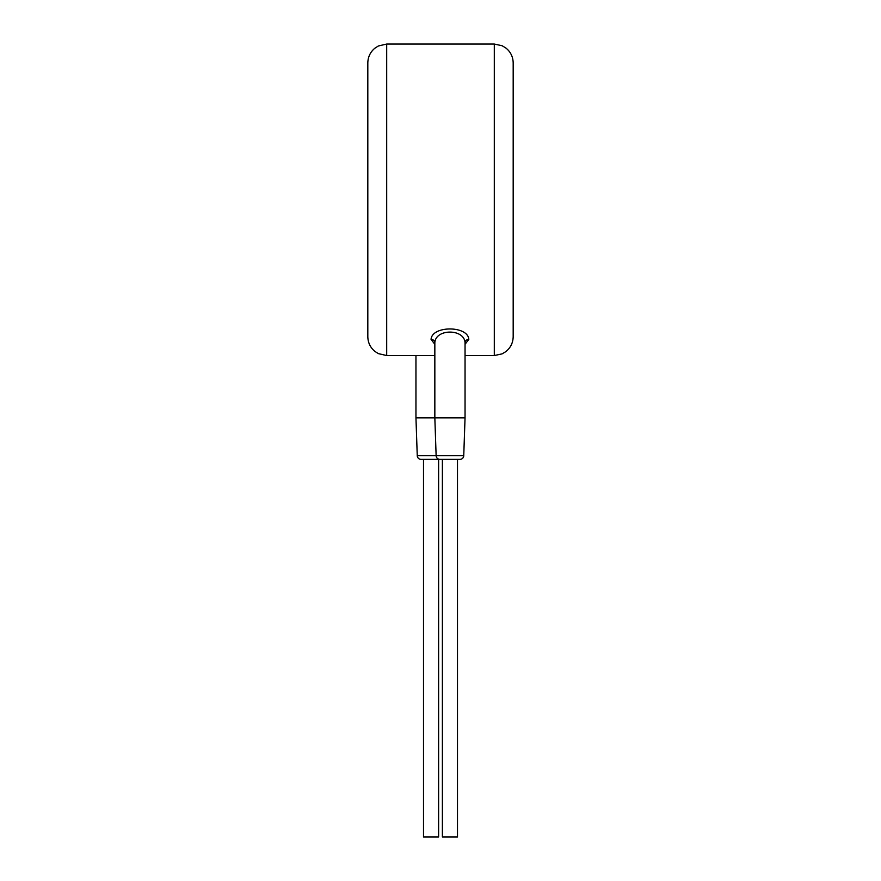 <?xml version="1.0" encoding="UTF-8"?>
<svg xmlns="http://www.w3.org/2000/svg" width="881" height="881" viewBox="0 0 881 881"><rect width="100%" height="100%" fill="white"/><g stroke="black" fill="none" stroke-linecap="round" stroke-linejoin="round"><path stroke-width="1.32" d="M386.693 44.05L386.693 355.55L378.39 353.622L375.009 351.497C370.35 347.654 367.95 342.709 367.817 336.663L367.817 62.925C367.95 56.891 370.35 51.946 375.009 48.103L378.39 45.977L386.693 44.05L494.307 44.05L494.307 355.55L502.071 353.876L505.76 351.673C510.562 347.83 513.039 342.83 513.183 336.663L513.183 62.925C513.039 56.769 510.562 51.77 505.76 47.926L502.071 45.724L494.307 44.05M465.047 344.317L468.813 339.372C467.943 325.485 431.932 325.496 431.062 339.372L434.84 344.317M468.813 339.372A3.777 3.381 0 0 0 465.047 342.742C464.331 328.536 435.533 328.547 434.84 342.753L434.84 417.847L415.953 417.847L417.253 455.73A3.777 3.777 -90 0 0 421.019 459.375L423.508 459.375L423.508 836.95L438.617 836.95L438.617 459.375L441.095 459.375L421.019 459.375M465.047 342.753L465.047 417.847L434.84 417.847L436.128 455.73L417.253 455.73M463.747 455.73L436.128 455.73A3.777 3.777 -90 0 0 439.905 459.375L459.981 459.375A3.777 3.777 90 0 0 463.747 455.73L465.047 417.847M457.492 459.375L457.492 836.95L442.383 836.95L442.383 459.375M415.953 355.55L415.953 417.847M431.062 339.372A3.777 3.381 180 0 1 434.84 342.742M386.693 355.55L434.84 355.55M465.047 355.55L494.307 355.55"/></g></svg>
